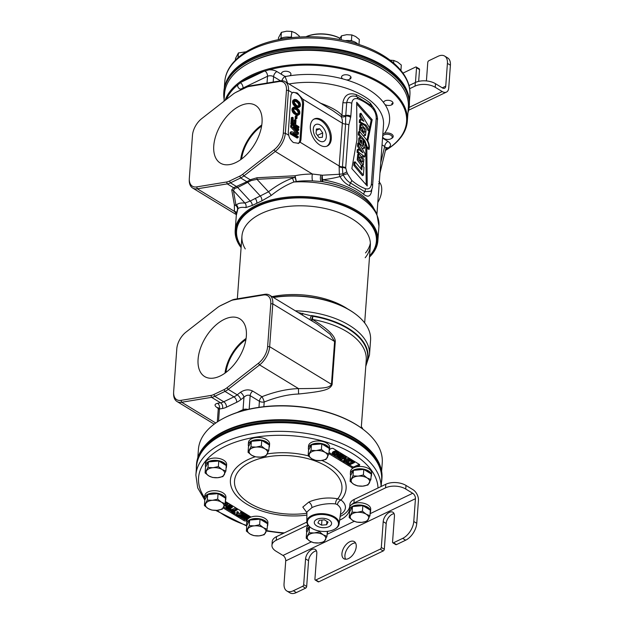 <?xml version="1.0" encoding="UTF-8"?>
<svg xmlns="http://www.w3.org/2000/svg" width="624" height="624" viewBox="0 0 624 624"><rect width="100%" height="100%" fill="white"/><g stroke="black" fill="none" stroke-linecap="round" stroke-linejoin="round"><path stroke-width="0.94" d="M197.808 457.727L198.416 449.405A92.157 49.92 4.2 0 1 222.409 418.907L222.979 418.595A91.447 49.538 4.2 0 1 226.606 416.746A91.447 49.538 4.2 0 1 238.594 412.004L243.906 410.436A91.447 49.538 4.2 0 1 362.45 428.836L362.965 429.226A92.157 49.92 4.2 0 1 382.247 462.907L381.631 471.229M222.409 418.907A92.157 49.92 4.2 0 1 226.06 417.043A92.157 49.92 4.2 0 1 362.965 429.226M204.89 445.715A92.157 49.92 4.2 0 1 225.053 430.833A92.157 49.92 4.2 0 1 376.381 458.312M237.143 412.48L243.04 409.656L243.953 397.238C246.137 395.249 248.204 394.719 250.154 395.632A4.29 2.48 121.3 0 1 252.673 391.076C248.781 389.142 244.694 389.563 240.412 392.324A4.29 1.919 -128 0 1 243.953 397.238L240.747 399.734A21.458 12.394 121.3 0 1 236.683 402.293L226.473 407.183A21.458 12.394 121.3 0 1 222.503 408.478L219.437 408.985A4.29 3.136 80.7 0 0 217.503 403.307C214.227 404.165 214.227 405.701 217.503 407.932L218.205 408.353M263.858 406.692L264.202 402.02A4.29 0.959 67.6 0 0 261.932 396.716A4.29 2.48 -58.7 0 0 259.412 401.271L250.154 395.632L249.163 409.141M173.62 392.379L173.597 393.541A17.168 9.914 -58.7 0 0 176.966 401.489A17.168 9.914 -58.7 0 0 181.662 402.254L211.591 397.34A17.168 9.914 -58.7 0 0 214.765 396.302L224.975 391.404A17.168 9.914 -58.7 0 0 228.228 389.36L259.592 364.907A17.168 9.914 -58.7 0 0 269.654 346.687L272.797 303.872A17.168 9.914 -58.7 0 0 269.467 295.082A17.168 9.914 -58.7 0 0 264.771 294.317L234.85 299.231A17.168 9.914 -58.7 0 0 231.668 300.269L221.458 305.167A17.168 9.914 -58.7 0 0 220.717 305.542L219.695 306.103A15.733 9.087 -58.7 0 0 217.394 307.632L186.03 332.085A15.733 9.087 -58.7 0 0 176.803 348.793L173.659 391.607A15.733 9.087 -58.7 0 0 173.62 392.379A15.733 9.087 -58.7 0 0 181.015 400.358L210.943 395.444A15.733 9.087 -58.7 0 0 213.853 394.493L224.071 389.602A15.733 9.087 -58.7 0 0 227.05 387.73L258.414 363.269A15.733 9.087 -58.7 0 0 267.634 346.57L270.777 303.755A15.733 9.087 -58.7 0 0 263.422 294.996L233.501 299.91A15.733 9.087 -58.7 0 0 230.584 300.862L220.373 305.752A15.733 9.087 -58.7 0 0 219.695 306.103M252.673 391.076L261.932 396.716C275.207 391.607 287.414 388.908 298.553 388.619C323.123 388.432 329.386 388.245 331.453 384.298L334.597 341.484L330.112 334.261L317.265 324.168L269.467 295.082M258.968 407.332L259.412 401.271A4.29 2.324 4.2 0 0 264.202 402.02C276.705 397.043 288.202 394.368 298.693 394.001C324.137 391.31 329.893 389.719 332.101 384.626L335.252 341.812C335.704 336.406 328.115 328.965 312.484 319.48L311.797 320.845M361.249 427.955L366.233 360.142A68.663 37.198 4.2 0 0 312.484 319.48A4.29 0.632 99.7 0 1 312.936 316.282A4.29 0.858 -63.2 0 0 311.321 320.557M298.693 394.001A4.29 0.601 87.5 0 1 298.553 388.619L259.592 364.907L258.414 363.269M198.089 359.245A33.79 19.516 -58.7 0 0 205.023 376.763A33.79 19.516 -58.7 0 0 230.474 368.527A33.79 19.516 -58.7 0 0 246.347 336.118A33.79 19.516 -58.7 0 0 240.154 319.043A33.79 19.516 -58.7 0 0 214.477 326.344A33.79 19.516 -58.7 0 0 198.089 359.245M225.935 372.442A31.364 18.112 121.3 0 1 245.926 339.604M224.999 373.129A32.627 18.845 121.3 0 1 246.098 338.458M361.335 426.777A18.876 10.904 121.3 0 1 362.903 429.179M273.211 297.367A70.808 38.36 4.2 0 1 355.079 313.747L355.602 314.137A71.526 38.743 4.2 0 1 370.555 340.275L369.478 354.978L365.781 366.311M273.445 297.5A71.526 38.743 4.2 0 1 355.602 314.137M365.89 364.728A69.919 37.877 4.2 0 0 312.936 316.282L298.061 312.484M302.78 313.295L302.297 315.065M365.843 365.375A70.27 38.064 -175.8 0 0 311.524 315.565A4.29 0.788 -64.2 0 0 309.949 319.722M218.673 408.119A4.29 2.48 121.3 0 1 218.681 408.119L217.854 407.511L218.252 409.149L219.437 408.985L218.548 421.161M385.437 150.423A91.447 49.538 -175.8 0 0 384.922 86.44A91.447 49.538 -175.8 0 0 268.921 69.857L263.609 71.432A91.447 49.538 -175.8 0 0 251.612 76.175A91.447 49.538 -175.8 0 0 241.472 82.04L237.955 84.7A91.447 49.538 -175.8 0 0 226.379 99.388M285.956 76.393A4.758 2.574 4.2 0 1 284.404 76.128L281.759 74.521A4.758 2.574 4.2 0 1 281.455 73.484A4.758 2.574 4.2 0 1 284.489 71.331A4.758 2.574 4.2 0 1 289.591 72.205A4.758 2.574 4.2 0 1 290.94 74.178A4.758 2.574 4.2 0 1 289.637 75.785L285.956 76.393A74.389 40.295 4.2 0 0 285.106 76.557L284.404 76.128M351.039 77.61A4.758 2.574 4.2 0 1 351.031 77.68A4.758 2.574 4.2 0 1 346.421 79.919L342.771 78.881A4.758 2.574 4.2 0 1 341.546 77.056A4.758 2.574 4.2 0 1 341.554 76.986A4.758 2.574 4.2 0 1 346.414 74.755A4.758 2.574 4.2 0 1 351.039 77.61M346.421 79.919A74.389 40.295 4.2 0 1 383.549 102.508A4.758 2.574 4.2 0 1 384.969 100.87A4.758 2.574 4.2 0 1 390.218 100.628A4.758 2.574 4.2 0 1 393.026 103.233A4.758 2.574 4.2 0 1 391.599 104.902A4.758 2.574 4.2 0 1 385.024 104.59L383.542 102.539M385.757 149.105L387.964 148.044C391.326 146.063 391.342 143.855 388.019 141.406A4.29 2.48 -58.7 0 0 384.688 146.476L386.014 148.052L386.272 147.514L385.85 147.771M385.429 150.462A92.157 49.92 -175.8 0 0 407.339 121.134A92.157 49.92 -175.8 0 0 352.81 70.621A92.157 49.92 -175.8 0 0 251.16 75.27A92.157 49.92 -175.8 0 0 225.038 100.433M407.339 121.134L408.353 107.344A92.157 49.92 -175.8 0 0 389.08 73.671A92.157 49.92 -175.8 0 0 252.174 61.48A92.157 49.92 -175.8 0 0 248.516 63.344A92.157 49.92 -175.8 0 0 224.531 93.842L223.985 101.252M248.516 63.344L249.662 62.728A90.73 49.148 4.2 0 1 253.258 60.887A90.73 49.148 4.2 0 1 388.042 72.883L389.08 73.671M287.547 83.086L285.106 76.557A4.29 2.48 -58.7 0 0 281.923 80.746M233.064 94.169L201.708 118.63A15.733 9.087 -58.7 0 0 192.481 135.338L189.337 178.144A15.733 9.087 -58.7 0 0 189.298 178.916A15.733 9.087 -58.7 0 0 196.693 186.904L226.621 181.99A15.733 9.087 -58.7 0 0 229.531 181.038L239.741 176.147A15.733 9.087 -58.7 0 0 242.72 174.268L274.084 149.815A15.733 9.087 -58.7 0 0 283.312 133.107L286.455 90.301A15.733 9.087 -58.7 0 0 279.1 81.541L249.171 86.455A15.733 9.087 -58.7 0 0 246.262 87.407L236.044 92.297A15.733 9.087 -58.7 0 0 235.365 92.648A15.733 9.087 -58.7 0 0 233.064 94.169M189.298 178.916L189.267 180.086A17.168 9.914 -58.7 0 0 192.644 188.035A17.168 9.914 -58.7 0 0 197.332 188.799L227.261 183.885A17.168 9.914 -58.7 0 0 230.435 182.848L240.653 177.949A17.168 9.914 -58.7 0 0 243.906 175.906L275.262 151.445A17.168 9.914 -58.7 0 0 285.332 133.224L288.475 90.418A17.168 9.914 -58.7 0 0 285.137 81.627A17.168 9.914 -58.7 0 0 280.449 80.863L250.52 85.777A17.168 9.914 -58.7 0 0 247.346 86.814L237.128 91.705A17.168 9.914 -58.7 0 0 236.395 92.087L235.365 92.648M374.743 109.73L370.399 103.225A68.663 37.198 -175.8 0 0 356.312 94.653C348.972 92.305 344.503 94.926 342.911 102.5L341.968 115.331L341.039 116.462A17.168 9.914 121.3 0 1 342.342 123.201L339.199 166.007L300.027 142.171L298.615 143.333L293.35 142.522C290.706 140.228 289.185 137.834 288.795 135.33A8.58 5.242 64.4 0 1 288.327 131.477L290.901 96.377A8.58 5.242 64.4 0 1 292.399 92.804L293.147 92.29L297.164 92.945L296.392 93.311A8.58 5.242 64.4 0 0 292.687 92.57M300.027 142.171A8.58 5.242 64.4 0 0 300.994 139.191L303.568 104.091A8.58 5.242 64.4 0 0 302.702 99.076L297.164 92.945M320.065 103.015C330.868 106.915 338.169 111.017 341.968 115.331A4.29 2.324 -175.8 0 0 345.766 115.479A4.29 2.324 4.2 0 1 350.821 116.173L351.764 103.342C352.303 99.481 354.292 97.968 357.739 98.81C362.365 100.534 366.912 103.303 371.381 107.11C374.65 110.354 376.256 114.059 376.21 118.225A4.29 2.324 -175.8 0 1 377.419 120.003L372.575 185.96C372.653 187.262 372.044 189.041 370.757 191.287L364.751 191.685L350.446 182.972C347.506 181.249 345.103 178.558 343.231 174.923A3.931 2.402 64.4 0 0 342.833 173.963L342.397 167.56L345.595 124.067L345.673 116.087A4.29 3.362 148.3 0 1 341.039 116.462L332.935 110.713L285.137 81.627M374.104 208.993A68.663 37.198 -175.8 0 0 322.741 179.79A4.29 1.318 84 0 1 322.327 175.219L339.355 174.268L339.144 166.639A17.168 9.914 121.3 0 0 339.199 166.007A4.29 2.324 -175.8 0 0 342.451 166.881A4.29 2.324 4.2 0 1 345.704 167.747L348.847 124.933L350.626 117.398A4.29 2.746 14.4 0 0 345.673 116.087A4.111 2.512 64.4 0 0 345.766 115.479L346.71 102.648C347.88 96.946 351.234 94.934 356.788 96.603L371.405 105.573C376.132 109.067 378.089 118.747 377.419 120.003M356.312 94.653A4.29 2.067 -65.1 0 0 356.788 96.603A4.29 2.824 111.9 0 1 357.739 98.81M236.691 212.597A4.29 3.877 -19.3 0 0 234.406 211.357L234.374 204.844A4.29 3.994 23 0 1 237.471 209.719A4.29 4.134 26.8 0 0 236.051 205.585L236.449 205.007A4.29 4.142 43.5 0 1 237.9 208.837A71.526 38.743 -175.8 0 0 236.285 215.569L237.9 208.837C239.281 207.418 241.94 207.004 245.864 207.589L252.213 205.468L261.854 200.85L271.245 195.429C278.772 189.353 286.33 184.876 293.904 181.997L296.299 181.529C300.706 180.898 306.111 180.671 312.507 180.866L322.819 181.685A4.29 0.632 99.7 0 1 322.741 179.79C329.761 178.885 335.517 177.801 340.01 176.537C342.334 180.671 345.54 183.752 349.619 185.788A68.663 37.198 4.2 0 1 363.706 194.36C368.488 197.933 371.21 196.154 371.865 189.025M370.399 103.225A4.29 2.839 -51.2 0 0 371.093 105.308A4.29 2.067 129.4 0 1 371.381 107.11M363.706 194.36A4.29 2.839 128.8 0 1 364.751 191.685A4.29 2.824 -68.1 0 0 365.391 188.713C360.766 186.997 356.218 184.228 351.741 180.414L347.552 173.8A7.862 4.805 64.4 0 0 346.757 171.896L345.704 167.747M349.619 185.788A4.29 2.067 114.9 0 1 350.446 182.972A4.29 2.067 -50.6 0 0 351.741 180.414M346.757 171.896L342.833 173.971A4.29 0.569 176.7 0 0 339.355 174.268A4.29 2.527 -104 0 0 340.01 176.537A4.29 0.944 150.4 0 0 343.231 174.923A4.29 0.741 -17.8 0 1 347.552 173.8M339.144 166.639A4.29 2.207 -173.8 0 0 342.397 167.56A4.29 2.231 2.3 0 1 345.673 168.324M363.059 197.636A69.919 37.877 -175.8 0 0 362.934 197.543A69.919 37.877 -175.8 0 0 322.819 181.685A4.29 1.825 95.9 0 1 322.327 175.219L312.335 174.01L275.262 151.445L274.084 149.815M262.025 122.655A33.79 19.516 -58.7 0 0 255.824 105.589A33.79 19.516 -58.7 0 0 230.147 112.882A33.79 19.516 -58.7 0 0 213.767 145.782A33.79 19.516 -58.7 0 0 220.701 163.309A33.79 19.516 -58.7 0 0 246.145 155.072A33.79 19.516 -58.7 0 0 262.025 122.655M312.507 180.866A4.29 0.788 90 0 1 312.335 174.01C305.573 174.104 299.824 174.681 295.097 175.742L257.033 177.746L250.232 179.759L246.886 181.748L240.653 177.949L239.741 176.147M331.297 138.84A15.023 9.173 -115.6 0 1 327.311 146.008A15.023 9.173 -115.6 0 1 315.806 141.484A15.023 9.173 -115.6 0 1 310.346 126.087A15.023 9.173 -115.6 0 1 314.324 118.919A15.023 9.173 -115.6 0 1 325.829 123.443A15.023 9.173 -115.6 0 1 331.297 138.84M298.116 143.536A8.58 5.242 64.4 0 0 299.972 139.675L302.546 104.575A8.58 5.242 64.4 0 0 297.094 93.74L296.392 93.311M295.495 129.394L297.664 130.712L298.678 130.229L298.756 129.176L291.775 124.925L291.658 126.5L297.71 132.92L291.275 131.75L291.158 133.318L298.139 137.569L298.217 136.523L292.718 133.177L298.397 134.074L298.498 132.678L293.186 126.883L298.678 130.229M291.775 124.925L290.753 125.416L290.636 126.992L295.916 132.592M291.275 131.75L290.254 132.233L290.137 133.809L297.118 138.06L298.139 137.569M294.169 134.059L297.375 134.566L298.397 134.074M295.113 119.652L294.778 124.199L292.843 123.022L293.233 117.772L292.344 117.234L291.876 123.529L298.865 127.78L298.935 126.727L295.667 124.738L296.002 120.19L295.113 119.652L294.091 120.136L293.834 123.622M292.344 117.234L291.322 117.725L290.854 124.02L297.843 128.271L298.865 127.78M296.338 115.643L295.316 116.134L295.136 118.583L295.877 119.036L296.899 118.544L297.079 116.095L296.338 115.643L296.158 118.092L296.899 118.544M294.177 107.024L292.165 108.365L292.009 110.464L292.796 112.406L296.618 115.284L297.695 115.393L299.715 114.044L299.871 111.946L299.083 110.003L296.01 107.406L294.177 107.024L293.186 107.882L293.413 111.127L295.55 113.701L298.717 114.902M294.739 99.325L292.726 100.675L292.57 102.773L293.358 104.715L297.188 107.593L298.264 107.695L300.277 106.353L300.433 104.255L299.645 102.313L296.579 99.715L294.739 99.325L293.748 100.183L293.974 103.428L296.111 106.01L299.286 107.211M293.904 108.537L296.993 110.214L298.093 112.164L297.976 113.872M294.466 100.846L297.554 102.515L298.654 104.465L298.537 106.181M290.137 133.809L291.158 133.318M290.636 126.992L291.658 126.5M295.76 112.921L293.787 110.253L294.247 108.163L295.191 108.007L297.133 109.005L299.114 111.673L298.646 113.763L297.703 113.919L295.76 112.921M296.33 105.222L294.349 102.562L294.817 100.464L295.753 100.308L297.703 101.314L299.676 103.974L299.216 106.072L298.272 106.228L296.33 105.222M290.854 124.02L291.876 123.529M295.136 118.583L296.158 118.092M294.528 114.192L295.55 113.701M295.862 115.003L296.884 114.52M293.795 113.568L294.817 113.077M293.366 113.123L294.388 112.632M292.796 112.406L293.818 111.922M292.391 111.61L293.413 111.127M292.009 110.464L293.03 109.98M291.938 109.325L292.96 108.841M292.165 108.365L293.186 107.882M292.672 107.765L293.693 107.273M297.079 115.378L298.1 114.894M296.618 115.284L297.64 114.793M298.061 113.864L298.982 113.42M298.178 113.123L299.2 112.632M298.093 112.164L299.114 111.673M297.835 111.454L298.857 110.963M296.993 110.214L298.015 109.723M296.111 109.496L297.133 109.005M295.074 108.865L296.096 108.373M294.169 108.498L295.191 108.007M295.09 106.501L296.111 106.01M296.431 107.312L297.453 106.821M294.364 105.869L295.386 105.378M293.927 105.425L294.949 104.933M293.358 104.715L294.38 104.224M292.952 103.919L293.974 103.428M292.57 102.773L293.592 102.281M292.5 101.634L293.522 101.143M292.726 100.675L293.748 100.183M293.233 100.074L294.255 99.583M297.64 107.687L298.662 107.195M297.188 107.593L298.21 107.102M298.631 106.166L299.551 105.721M298.74 105.433L299.762 104.941M298.654 104.465L299.676 103.974M298.397 103.763L299.419 103.272M297.554 102.515L298.576 102.032M296.681 101.798L297.703 101.314M295.636 101.166L296.657 100.675M294.731 100.799L295.753 100.308M351.85 168.581L367.247 185.999L366.818 147.147L368.995 149.549C369.697 146.921 369.291 144.035 367.786 140.891L372.193 119.714L356.694 102.281L356.928 139.776L351.85 168.581M358.238 159.401L363.324 165.04L363.893 159.362L358.784 153.754L358.238 159.401M359.354 157.295C359.791 160.407 360.914 161.834 362.723 161.569C362.294 158.48 361.171 157.061 359.354 157.295L359.627 156.835M362.443 162.006L362.723 161.569M360.415 129.831L365.492 135.47L366.07 129.792L360.961 124.184L360.415 129.831M361.53 127.631C361.967 130.751 363.09 132.171 364.907 131.906C364.471 128.825 363.347 127.397 361.53 127.631L361.803 127.171M364.627 132.35L364.907 131.906M363.402 175.157L354.822 164.837L355.048 161.772L361.842 169.954L362.185 165.227L363.971 167.372L363.402 175.157L362.38 175.648L353.8 165.321L354.026 162.263L355.048 161.772M358.753 142.904L365.024 153.707L364.806 156.694L358.09 151.811L358.285 149.175L362.926 152.794L358.55 145.727L358.753 142.904L357.731 143.387L357.529 146.219L360.36 150.79M365.321 143.036L364.549 148.106L359.908 143.777L359.869 137.514L363.152 139.659L362.762 145.033L363.636 145.384L363.839 141.32L365.321 143.036M361.561 143.762L361.803 140.54L360.766 140.065L361.546 143.77M368.207 148.676L368.659 148.457L367.099 146.718L364.907 140.743L359.307 134.129L359.51 131.422L366.311 139.456C368.402 142.459 369.19 145.462 368.659 148.457L367.723 148.996M363.909 121.329L360.75 116.041L360.953 113.256L369.642 128.006L369.205 130.143L366.038 125.081L360.313 122L360.508 119.332L363.909 121.329M361.491 165.563L357.217 159.892L357.763 154.245L358.784 153.754M363.909 132.202L361.499 127.858M361.733 161.858L359.323 157.513M369.572 127.889L371.171 120.198L356.702 103.927M366.967 140.4L369.088 130.198M366.202 184.821L365.797 147.631L366.818 147.147M365.492 135.47L363.207 135.79M360.087 132.109L359.393 130.322L359.939 124.667L360.961 124.184M360.937 168.862L361.163 165.719L362.185 165.227M358.979 153.683L357.068 152.295L357.263 149.659L358.285 149.175M364.806 156.694L363.784 157.186L362.326 156.125M364.549 148.106L363.527 148.598L361.834 148.208M358.433 143.06L358.847 138.005L359.869 137.514M362.981 145.236L362.95 142.451M360.766 137.545L358.285 134.62L358.488 131.914L359.51 131.422M364.603 142.202L363.106 140.314M366.265 147.412L365.391 143.559M361.881 120.143L359.728 116.532L359.931 113.747L360.953 113.256M369.205 130.143L368.183 130.634L365.017 125.572L359.291 122.491L359.486 119.824L360.508 119.332M360.695 142.163L360.477 140.782M372.193 119.714L371.171 120.198M354.822 164.837L353.8 165.321M358.55 145.727L357.529 146.219M358.09 151.811L357.068 152.295M359.307 134.129L358.285 134.62M367.099 146.718L366.077 147.209M360.75 116.041L359.728 116.532M360.313 122L359.291 122.491M366.038 125.081L365.017 125.572M313.833 119.192A15.023 9.173 -115.6 0 1 325.088 124.27A15.023 9.173 -115.6 0 1 330.275 139.324A15.023 9.173 -115.6 0 1 326.789 146.227M326.313 136.913A9.337 5.702 64.4 0 0 322.842 127.265A9.337 5.702 64.4 0 0 315.643 124.589A9.337 5.702 64.4 0 0 313.287 128.989A9.337 5.702 64.4 0 0 316.61 138.481A9.337 5.702 64.4 0 0 323.708 141.43A9.337 5.702 64.4 0 0 326.313 136.913M261.776 125.003A32.627 18.845 -58.7 0 0 240.677 159.666M241.613 158.987A31.364 18.112 121.3 0 1 261.596 126.142M378.924 181.467L379.93 182.879A18.876 10.904 121.3 0 1 377.809 202.472M379.93 182.879L378.651 183.721M369.517 256.753A70.808 38.36 -175.8 0 0 348.317 207.293A70.808 38.36 -175.8 0 0 257.111 206.053A70.808 38.36 -175.8 0 0 241.121 247.322M369.494 257.065A71.526 38.743 -175.8 0 0 377.871 240.739A71.526 38.743 -175.8 0 0 335.548 201.536A71.526 38.743 -175.8 0 0 256.659 205.148A71.526 38.743 -175.8 0 0 235.201 230.264A71.526 38.743 -175.8 0 0 241.098 247.634M377.871 240.739L378.947 226.044A71.526 38.743 -175.8 0 0 293.904 181.997L292.477 178.16L295.043 177.317L296.299 181.529L295.097 175.742A4.29 0.562 -93 0 0 295.043 177.317L256.979 179.322L251.199 180.57L237.682 187.481L234.562 188.542L233.415 190.616L236.051 205.585A4.29 3.939 -10 0 0 234.374 204.844L231.738 189.868A4.29 3.939 170 0 1 233.415 190.616L244.943 203.081L250.216 201.037L268.507 191.786C276.471 185.593 284.458 181.054 292.477 178.16M271.245 195.429A4.29 0.499 51.7 0 0 268.507 191.786L256.979 179.322A4.29 0.562 -93 0 1 257.033 177.746M261.854 200.85A4.29 2.457 70.7 0 0 260.434 196.139L247.892 182.582A4.29 2.621 -115.6 0 0 246.886 181.748L233.587 187.73A4.29 3.253 -101.5 0 1 234.562 188.542M252.213 205.468A4.29 2.761 57.7 0 0 250.216 201.037L237.682 187.481A4.29 2.621 -115.6 0 0 236.675 186.638L230.435 182.848L229.531 181.038M245.864 207.589A4.29 3.892 95.7 0 0 244.943 203.081C240.755 202.714 237.923 203.354 236.449 205.007M236.465 213.892L234.406 211.357L197.332 188.799L196.693 186.904M378.947 226.044L376.849 214.055C374.189 208.003 369.634 202.558 363.184 197.73A70.27 38.064 4.2 0 0 321.368 181.545A4.29 1.739 95.3 0 1 320.892 174.97M226.621 181.99L227.261 183.885L233.587 187.73L231.738 189.868M242.72 174.268L243.906 175.906L250.232 179.759A4.29 1.802 -125.7 0 1 251.199 180.57M347.716 308.966A64.373 34.874 -175.8 0 0 272.048 296.657M241.192 246.371A70.091 37.97 -175.8 0 1 257.611 206.357A70.091 37.97 4.2 0 1 347.248 207.293A70.091 37.97 4.2 0 1 369.587 255.801M370.36 243.204A64.373 34.874 4.2 0 1 365.531 252.938M237.338 298.826L241.94 236.184A64.373 34.874 -175.8 0 1 261.245 213.58A64.373 34.874 4.2 0 1 332.249 210.327A64.373 34.874 4.2 0 1 370.336 245.614A64.373 34.874 4.2 0 1 365.18 257.735M241.94 236.184A64.373 34.874 -175.8 0 0 245.271 248.929M319.067 137.545L322.397 137.272L322.717 132.881L319.714 128.755L316.384 129.02L316.064 133.419L319.067 137.545M319.714 128.755L316.282 130.393M322.717 132.881L317.491 135.385M224.125 99.31A92.984 50.372 4.2 0 1 223.798 92.586L223.883 91.385A92.984 50.372 4.2 0 1 283.327 49.366A92.984 50.372 4.2 0 1 383.011 66.378A92.984 50.372 4.2 0 1 409.352 105.004L409.266 106.205A92.984 50.372 4.2 0 1 407.956 112.811M223.798 92.586A92.984 50.372 4.2 0 1 283.241 50.567A92.984 50.372 4.2 0 1 382.925 67.571A92.984 50.372 4.2 0 1 409.266 106.205M196.357 468.663A92.984 50.372 4.2 0 1 196.412 465.535L196.498 464.334A92.984 50.372 4.2 0 1 255.941 422.315A92.984 50.372 4.2 0 1 355.625 439.327A92.984 50.372 4.2 0 1 381.966 477.953L381.872 479.154A92.984 50.372 4.2 0 1 381.467 482.258M196.412 465.535A92.984 50.372 4.2 0 1 255.848 423.517A92.984 50.372 4.2 0 1 355.54 440.528A92.984 50.372 4.2 0 1 381.872 479.154M224.858 85.894A92.804 50.271 4.2 0 1 251.971 57.853A92.804 50.271 4.2 0 1 350.431 52.073A92.804 50.271 4.2 0 1 409.196 99.434M339.862 38.259A26.005 14.087 -175.8 0 0 306.088 36.73M305.978 36.73A25.405 13.759 4.2 0 1 339.901 38.181M220.678 435.794L221.59 435.302A91.658 49.655 4.2 0 1 225.225 433.446A91.658 49.655 4.2 0 1 361.382 445.567L362.216 446.191A92.804 50.271 -175.8 0 0 224.351 433.914A92.804 50.271 -175.8 0 0 220.678 435.794A92.804 50.271 -175.8 0 0 196.521 466.51L195.881 475.145L197.707 487.898L204.789 500.074M329.137 520.01A8.674 4.696 -175.8 0 0 319.917 518.411A8.674 4.696 -175.8 0 0 314.301 522.249A8.674 4.696 -175.8 0 0 316.75 525.946A8.674 4.696 -175.8 0 0 326.126 527.522A8.674 4.696 -175.8 0 0 331.594 523.52A8.674 4.696 -175.8 0 0 329.137 520.01M333.824 529.604A15.6 8.455 -175.8 0 0 334.441 529.285A15.6 8.455 -175.8 0 0 333.77 517.452A15.6 8.455 -175.8 0 0 312.062 516.36A15.6 8.455 -175.8 0 0 310.643 527.537A15.6 8.455 -175.8 0 0 333.824 529.604M334.675 529.16A16.208 8.783 -175.8 0 0 334.924 529.027A16.208 8.783 -175.8 0 0 339.113 523.957A16.208 8.783 -175.8 0 0 329.8 514.855A16.208 8.783 -175.8 0 0 311.68 515.596A16.208 8.783 -175.8 0 0 306.805 521.586A16.208 8.783 -175.8 0 0 310.206 527.21A16.208 8.783 -175.8 0 0 310.432 527.374M339.113 523.957L340.86 511.157A17.012 9.212 -175.8 0 0 337.389 504.676L335.65 503.927C325.291 502.788 315.097 505.924 311.906 507.647L306.961 511.922M328.91 453.656L352.178 467.813A1.427 0.772 -175.8 0 0 353.067 468.094M356.468 466.846L359.299 465.481A1.427 0.772 -175.8 0 0 359.728 464.981A1.427 0.772 -175.8 0 0 359.33 464.389L333.388 448.601A1.427 0.772 -175.8 0 0 331.367 448.484L329.534 449.366M223.205 507.944L244.132 520.681A1.427 0.772 -175.8 0 0 246.152 520.798L246.956 520.408M250.988 517.07L225.326 501.454M381.155 486.486L381.623 480.098A92.804 50.271 -175.8 0 0 362.216 446.191M321.914 460.465A58.001 31.418 4.2 0 1 341.024 500.019L337.717 498.826C331.672 497.71 325.627 497.726 319.558 498.872C314.855 499.777 311.228 500.877 308.685 502.172L302.812 507.086L306.899 512.678M306.899 513.232A53.859 29.172 4.2 0 1 242.798 498.124A53.859 29.172 4.2 0 1 250.669 461.994A53.859 29.172 4.2 0 1 318.536 462.283A53.859 29.172 4.2 0 1 337.717 498.826A4.29 2.902 -77.2 0 0 335.65 503.927M349.502 464.935L352.264 466.612A1.427 0.772 -175.8 0 0 354.284 466.729L359.26 464.35M329.004 452.455L332.428 454.545M333.746 455.341L336.898 457.259M338.419 458.188L340.236 459.295M340.985 459.748L343.457 461.253M344.518 461.9L346.453 463.078M351.382 459.553L349.502 459.436M346.468 460.964L346.468 463.109L349.37 464.997L354.479 462.548L351.991 461.035L349.877 460.574L346.289 462.29M348.824 458L345.173 459.748M345.298 455.848L343.535 456.69M342.077 457.384L341.063 457.876M344.573 458.032L343.45 461.393L344.386 461.963L349.495 459.514L348.871 459.131L344.417 461.269L346.273 457.556L345.337 456.986L340.228 459.436L340.852 459.81L345.197 457.727L343.45 461.393M343.535 456.713L342.95 455.528L340.213 454.693L339.136 454.982L338.988 455.957L337.061 456.089L336.718 456.823L338.364 458.18L340.595 458.234L341.063 457.22L342.872 457.259L343.535 456.713L343.457 454.732M341.726 453.679L339.222 453.781L338.801 455.372M338.848 454.701L337.873 454.685L338.754 453.804L338.575 452.985L335.845 452.033L333.146 452.876L332.264 453.757L332.444 454.576L335.174 455.528L337.865 454.685M336.944 455.13L336.726 456.472M338.754 453.804L338.855 452.26L338.575 452.985M337.366 451.019L335.291 450.918L333.239 451.675L332.35 452.556L332.264 453.757M352.139 461.838L349.487 463.109L347.646 461.986M342.319 455.746L340.103 455.138M339.885 456.737L338.083 456.284M337.693 452.969L335.813 453.835L333.411 453.391M346.593 460.902L346.515 461.955M347.022 460.699L346.96 461.635M348.652 459.919L348.582 460.855M349.307 459.599L349.229 460.652M349.963 459.373L349.877 460.574M350.813 459.42L350.727 460.621M351.445 459.592L351.359 460.769M352.069 459.966L351.991 461.035M354.557 461.487L354.479 462.548M349.401 464.303L347.131 462.571L349.206 461.23L350.813 461.144L353.207 462.485L349.401 464.303L349.487 463.109M342.303 455.723L342.685 456.784L341.609 456.963L339.534 455.699L340.727 455.122L342.303 455.723M337.865 457.4L337.584 456.401L338.333 456.269L339.604 456.565L340.415 457.532L338.278 457.657L337.943 456.292M336.476 454.787L334.129 455.005L332.99 454.085L335.291 452.525L337.522 452.821L337.787 454.046L336.476 454.787L336.57 453.586M347.615 461.994L347.529 463.164M347.272 462.267L347.225 462.86M348.949 458.071L348.871 459.131M349.573 458.453L349.495 459.514M340.314 458.289L340.228 459.436M345.415 455.918L345.337 456.986M346.351 456.487L346.273 457.556M337.139 455.036L337.061 456.089M337.467 454.88L337.389 455.933M338.122 454.646L338.036 455.848M338.762 454.685L338.668 455.887M339.222 453.781L339.136 454.982M339.55 453.625L339.464 454.826M340.298 453.492L340.213 454.693M340.938 453.523L340.852 454.724M341.78 453.71L341.695 454.888M342.404 454.085L342.326 455.153M343.028 454.467L342.95 455.528M343.442 454.724L343.356 455.894M343.637 455.169L343.551 456.37M339.791 455.231L339.729 456.05M340.127 455.161L340.033 456.362M340.54 455.411L340.454 456.612M341.063 455.614L340.977 456.815M341.695 455.762L341.609 456.963M342.436 455.863L342.358 456.94M342.724 456.238L342.685 456.784M337.607 456.394L337.553 457.096M338.364 456.456L338.278 457.657M338.894 456.659L338.801 457.852M339.635 456.752L339.542 457.954M340.15 456.955L340.08 457.922M340.337 457.205L340.298 457.821M332.576 452.221L332.491 453.422M332.795 452.002L332.709 453.203M333.239 451.675L333.146 452.876M334.214 451.207L334.129 452.408M334.862 451.012L334.776 452.213M335.291 450.918L335.205 452.119M335.938 450.84L335.845 452.033M336.57 450.871L336.484 452.072M337.42 451.051L337.327 452.228M338.138 451.495L338.06 452.556M338.855 452.26L338.77 453.461M335.813 453.835L335.72 455.036M337.327 453.219L337.241 454.42M337.857 453.118L337.787 454.046M333.13 453.749L333.091 454.373M333.59 453.547L333.497 454.748M334.214 453.812L334.129 455.005M334.745 453.898L334.659 455.091M223.735 507.008L226.013 508.404M227.456 509.278L229.437 510.479M230.513 511.134L231.746 511.883M234.484 513.552L236.543 514.808M239.281 516.477L240.568 517.257M241.777 517.998L243.914 519.293M227.557 502.811L225.046 504.02M226.925 506.493L225.358 506.134L226.925 506.493L227.011 505.292L226.473 504.964M230.779 508.365L230.864 507.164L229.772 506.501L229.117 506.813L229.031 508.014L229.687 508.412L228.821 508.825L227.581 508.786L226.746 507.92L229.897 506.415L231.387 506.961L231.754 507.897L232.292 506.922L230.911 506.087L229.102 506.165L226.379 507.468L226.021 508.427L227.401 509.27L230.779 508.365L229.687 507.702L229.031 508.014M229.063 507.554L227.354 507.398M232.37 507.211L232.393 505.752M230.95 504.878L226.964 505.947M226.161 506.618L225.95 508.147M230.708 509.504L229.804 509.543L229.445 510.51L231.691 511.173L236.262 509.223L231.036 510.775L230.162 510.237L230.779 508.295M229.468 508.989L229.367 510.229M235.778 507.819L232.034 509.535L230.708 509.441L230.638 510.65M236.8 508.435L236.301 508.677M235.006 513.302L232.822 511.976L237.276 509.839L236.839 509.574L231.73 512.023L234.351 513.614L235.006 513.302L235.092 512.101L233.977 511.423M238.345 513.443L238.43 512.242L237.409 511.625L236.87 511.883L236.777 513.084L238.345 513.443L236.777 513.084M237.432 513.482L236.621 513.747L236.535 514.94L239.156 516.539L239.694 516.274L237.658 515.034L241.87 514.995L243.422 514.41L242.876 513.248L241.028 512.951L240.521 513.115L240.88 513.334L242.806 513.919L242.408 514.504L236.535 514.94M239.694 516.274L239.686 515.018M243.571 514.028L243.594 512.569L243.493 513.739M242.299 511.781L240.607 511.914L240.521 513.115M242.057 513.396L238.29 513.466M243.641 516.313L241.504 516.126M241.472 516.532L241.566 515.33L241.129 515.065L240.622 515.705L240.568 517.28L241.262 517.819L243.766 517.811L244.78 516.532L242.923 515.759L244.663 514.925L246.769 516.212L247.315 515.947L244.842 514.441L242.018 515.798L243.976 516.516L243.727 517.429L241.808 517.561L241.036 516.266L240.529 516.906M244.811 516.906L244.507 514.995M244.803 513.31L243.578 513.895M246.488 516.032L244.819 516.82M243.984 517.702L244.241 519.636L247.416 519.511M249.74 517.608L249.772 516.329L249.678 517.507L246.995 517.054L243.875 518.942M248.851 515.775L247.322 515.806M248.594 517.374L245.092 518.255M225.163 503.63L225.787 502.843L225.248 502.515M224.195 506.064L228.041 504.215L227.604 503.95L224.461 505.456M247.931 518.895L245.263 519.542L244.53 519.106L244.889 518.372L247.9 517.249L249.015 518.021M225.865 501.782L225.787 502.843M227.682 502.889L227.604 503.95M228.119 503.155L228.041 504.215M225.412 505.479L225.358 506.134M225.95 505.214L225.904 505.877M226.177 506.633L226.091 507.764M226.434 506.727L226.379 507.468M226.902 506.501L226.855 507.156M228.571 505.183L228.485 506.376M229.187 504.964L229.102 506.165M229.765 504.847L229.679 506.041M230.49 504.816L230.404 506.009M230.997 504.91L230.911 506.087M231.465 505.19L231.387 506.251M232.12 505.588L232.042 506.649M232.378 505.752L232.292 506.922M231.364 506.953L231.317 507.632M226.988 507.64L226.925 508.388M227.674 507.585L227.581 508.786M228.072 507.71L227.986 508.911M228.509 507.741L228.415 508.942M228.907 507.632L228.821 508.825M229.772 506.501L229.687 507.702M230.318 508.583L230.272 509.239M230.404 509.722L230.35 510.471M231.13 509.574L231.036 510.775M231.559 509.597L231.473 510.799M232.034 509.535L231.949 510.736M232.541 509.371L232.456 510.572M235.903 507.889L235.825 508.958M236.34 508.154L236.262 509.223M229.577 508.942L229.507 509.839M229.858 508.81L229.804 509.543M236.917 508.513L236.839 509.574M231.8 511.15L231.73 512.023M237.354 508.778L237.276 509.839M237.409 511.625L237.323 512.827M237.167 513.482L237.073 514.683M241.917 513.419L241.831 514.621M242.479 513.599L242.408 514.504M242.674 513.77L242.627 514.394M241.114 511.75L241.028 512.951M241.839 511.719L241.753 512.92M242.346 511.813L242.26 512.99M242.954 512.187L242.876 513.248M243.243 512.359L243.165 513.427M242.081 514.972L242.018 515.798M244.92 513.38L244.842 514.441M247.393 514.886L247.315 515.947M243.641 515.416L243.61 515.822M244.148 515.174L244.085 515.993M244.608 515.057L244.522 516.259M244.865 515.33L244.78 516.532M240.841 515.362L240.747 516.563M241.129 515.065L241.036 516.266M241.418 516.586L241.371 517.296M241.894 516.36L241.808 517.561M242.291 516.485L242.206 517.686M242.728 516.516L242.642 517.717M243.196 516.446L243.11 517.647M243.602 516.337L243.508 517.538M243.805 516.415L243.727 517.429M244.031 516.578L243.984 517.234M246.067 516.181L245.981 517.382M245.084 516.649L244.998 517.85M246.667 516.149L246.597 517.163M247.065 516.071L246.995 517.054M247.658 515.736L247.572 516.929M248.204 515.713L248.118 516.906M248.89 515.798L248.804 516.976M249.428 516.126L249.35 517.187M244.062 517.67L243.984 518.653M244.343 517.475L244.273 518.357M244.592 517.257L244.53 518.154M244.858 518.427L244.787 519.379M245.349 518.349L245.263 519.542M245.786 518.372L245.692 519.574M246.73 518.24L246.636 519.441M247.447 517.967L247.361 519.168M248.212 517.608L248.134 518.7M248.781 517.436L248.719 518.224M326.633 524.729L328.052 522.062L324.394 519.839L319.316 520.276L317.905 522.943L321.563 525.166L326.633 524.729L326.882 521.352M321.563 525.166L321.937 520.049M408.954 85.566L415.311 82.524A14.305 7.745 4.2 0 1 435.497 83.702L442.478 87.953A4.29 2.621 -115.6 0 0 444.6 88.226A4.29 2.621 -115.6 0 0 445.739 86.174L447.416 63.391A14.305 8.26 -58.7 0 0 444.631 56.066L447.626 57.884A14.305 8.26 121.3 0 1 450.403 65.208L448.734 88A8.58 5.242 -115.6 0 1 446.456 92.095A8.58 5.242 -115.6 0 1 442.221 91.549L435.232 87.298A14.305 7.745 -175.8 0 0 415.046 86.12L409.609 88.725M444.631 56.066A14.305 8.26 -58.7 0 0 438.079 56.293L428.883 60.7A1.427 0.827 -58.7 0 0 427.775 62.384L426.418 80.917M415.459 82.454L416.536 67.774A1.427 0.827 -58.7 0 0 416.263 67.041A1.427 0.827 -58.7 0 0 415.607 67.064L402.987 73.109M416.263 67.041L419.258 68.858A1.427 0.827 121.3 0 1 419.531 69.592L418.665 81.377M307.999 525.018A14.305 7.745 -175.8 0 0 307.866 525.08L276.245 540.236A14.305 7.745 -175.8 0 0 271.955 545.259A14.305 7.745 -175.8 0 0 276.003 551.203L282.992 555.454L311.282 541.889M316.462 550.891A7.87 4.547 -58.7 0 0 308.568 560.695L306.673 586.474A1.427 0.827 121.3 0 1 305.565 588.167L296.369 592.574A14.305 8.26 121.3 0 1 289.817 592.8L286.822 590.975A14.305 8.26 -58.7 0 1 284.045 583.651L285.722 560.867A4.29 2.621 64.4 0 0 282.992 555.454M286.822 590.975A14.305 8.26 -58.7 0 0 293.381 590.749L302.57 586.342A1.427 0.827 -58.7 0 0 303.685 584.657L305.573 558.87L308.568 560.695M305.573 558.87A7.87 4.547 -58.7 0 1 309.332 551.273A7.87 4.547 -58.7 0 1 315.284 549.463A7.87 4.547 -58.7 0 1 316.813 553.488L314.917 579.275A1.427 0.827 -58.7 0 0 315.198 580A1.427 0.827 -58.7 0 0 315.853 579.985L380.203 549.143A1.427 0.827 -58.7 0 0 381.311 547.451L383.206 521.672A7.87 4.547 121.3 0 1 386.966 514.067A7.87 4.547 121.3 0 1 392.917 512.257A7.87 4.547 121.3 0 1 394.446 516.282L392.551 542.069A1.427 0.827 -58.7 0 0 392.831 542.802A1.427 0.827 -58.7 0 0 393.487 542.779L402.675 538.372A14.305 8.26 -58.7 0 0 413.774 521.485L416.762 523.302A14.305 8.26 121.3 0 1 405.67 540.189L396.474 544.596A1.427 0.827 121.3 0 1 395.819 544.619L392.831 542.802M416.762 523.302L418.439 500.518A8.58 5.242 64.4 0 0 412.979 489.684L405.998 485.433L405.733 489.029L412.714 493.28A4.29 2.621 -115.6 0 1 415.444 498.701L413.774 521.485M356.234 546.741A10.015 5.78 121.3 0 1 351.452 556.421A10.015 5.78 121.3 0 1 343.879 558.722A10.015 5.78 121.3 0 1 341.936 553.597A10.015 5.78 121.3 0 1 346.718 543.917A10.015 5.78 121.3 0 1 354.292 541.616A10.015 5.78 121.3 0 1 356.234 546.741M345.618 559.237A10.015 5.78 121.3 0 1 344.924 555.415A10.015 5.78 121.3 0 1 355.54 542.927M315.853 579.985L318.841 581.802A1.427 0.827 121.3 0 1 318.185 581.825L315.198 580M318.841 581.802L383.198 550.961L380.203 549.143M383.206 521.672L386.201 523.489L384.306 549.276A1.427 0.827 121.3 0 1 383.198 550.961M386.201 523.489A7.87 4.547 121.3 0 1 394.095 513.685M349.417 510.253A30.755 16.661 4.2 0 1 339.628 520.151M349.885 504.746A14.305 7.745 4.2 0 1 349.892 504.434A14.305 7.745 4.2 0 1 354.19 499.411L353.925 503.006A14.305 7.745 -175.8 0 0 350.782 505.339M353.925 503.006L385.546 487.851A14.305 7.745 -175.8 0 1 405.733 489.029M271.955 545.259L272.22 541.663A14.305 7.745 4.2 0 1 276.51 536.64L306.829 522.109M354.19 499.411L385.804 484.255A14.305 7.745 4.2 0 1 405.998 485.433M349.768 506.22A30.755 16.661 4.2 0 1 340.135 516.446M279.232 39.507A10.592 5.741 4.2 0 1 292.016 37.58M345.072 40.685A10.592 5.741 4.2 0 1 357.919 44.156M246.62 523.497L246.792 521.212A10.592 5.741 4.2 0 1 257.774 516.266A10.592 5.741 4.2 0 1 267.914 522.764L267.751 525.049A10.592 5.741 -175.8 0 0 257.603 518.552A10.592 5.741 -175.8 0 0 246.62 523.497A10.592 5.741 -175.8 0 0 246.956 525.197M267.345 526.383A10.592 5.741 -175.8 0 0 267.751 525.049M204.641 497.96L204.812 495.674A10.592 5.741 4.2 0 1 215.795 490.729A10.592 5.741 4.2 0 1 225.935 497.227L225.771 499.512A10.592 5.741 -175.8 0 0 215.623 493.015A10.592 5.741 -175.8 0 0 204.641 497.96A10.592 5.741 -175.8 0 0 204.976 499.66M225.365 500.846A10.592 5.741 -175.8 0 0 225.771 499.512M205.343 465.332L205.507 463.047A10.592 5.741 4.2 0 1 216.489 458.102A10.592 5.741 4.2 0 1 226.637 464.599L226.465 466.885A10.592 5.741 -175.8 0 0 216.325 460.387A10.592 5.741 -175.8 0 0 205.343 465.332A10.592 5.741 -175.8 0 0 205.678 467.033M226.067 468.218A10.592 5.741 -175.8 0 0 226.465 466.885M248.305 444.733L248.477 442.447A10.592 5.741 4.2 0 1 259.459 437.502A10.592 5.741 4.2 0 1 269.599 443.999L269.435 446.285A10.592 5.741 -175.8 0 0 259.295 439.787A10.592 5.741 -175.8 0 0 248.305 444.733A10.592 5.741 -175.8 0 0 248.641 446.425M269.03 447.619A10.592 5.741 -175.8 0 0 269.435 446.285M308.373 448.219L308.545 445.942A10.592 5.741 4.2 0 1 319.527 440.989A10.592 5.741 4.2 0 1 329.667 447.486L329.503 449.771A10.592 5.741 -175.8 0 0 319.363 443.274A10.592 5.741 -175.8 0 0 308.373 448.219A10.592 5.741 -175.8 0 0 308.708 449.92M329.098 451.105A10.592 5.741 -175.8 0 0 329.503 449.771M350.36 473.764L350.524 471.479A10.592 5.741 4.2 0 1 361.507 466.534A10.592 5.741 4.2 0 1 371.654 473.031L371.483 475.316A10.592 5.741 -175.8 0 0 361.343 468.819A10.592 5.741 -175.8 0 0 350.36 473.764A10.592 5.741 -175.8 0 0 350.688 475.457M371.085 476.65A10.592 5.741 -175.8 0 0 371.483 475.316M309.73 526.835A10.592 5.741 -175.8 0 0 306.454 530.603L306.618 528.317A10.592 5.741 4.2 0 1 308.35 525.47M327.179 533.489A10.592 5.741 -175.8 0 0 327.577 532.147A10.592 5.741 -175.8 0 0 327.53 531.313M306.454 530.603A10.592 5.741 -175.8 0 0 306.79 532.295M349.424 509.987L349.596 507.702A10.592 5.741 4.2 0 1 360.578 502.757A10.592 5.741 4.2 0 1 370.718 509.254L370.555 511.54A10.592 5.741 -175.8 0 0 360.407 505.034A10.592 5.741 -175.8 0 0 349.424 509.987A10.592 5.741 -175.8 0 0 349.76 511.68M370.149 512.873A10.592 5.741 -175.8 0 0 370.555 511.54M382.84 134.027A5.725 3.097 4.2 0 1 383.518 133.622A5.725 3.097 4.2 0 1 389.828 133.333A5.725 3.097 4.2 0 1 393.214 136.477A5.725 3.097 4.2 0 1 391.724 138.364L390.975 138.77A4.789 2.59 4.2 0 1 390.788 138.871A4.789 2.59 4.2 0 1 383.674 138.239A4.789 2.59 4.2 0 1 384.111 134.807A4.789 2.59 4.2 0 1 390.772 135.143A4.789 2.59 4.2 0 1 390.975 138.77M383.674 138.239L382.996 137.725A5.725 3.097 4.2 0 1 382.59 137.381M308.685 528.723A9.298 5.039 -175.8 0 0 307.772 530.439M310.097 527.124L309.504 527.179L306.602 532.639L306.197 538.177L309.894 541.156L313.685 542.732L318.825 542.981L324.067 541.835L326.968 536.367L323.17 534.791L319.48 531.812L314.239 532.958L309.098 532.717L306.197 538.177M309.504 527.179L309.098 532.717M319.535 531.071L319.48 531.812M327.335 531.336L326.968 536.367M309.894 541.156A9.298 5.039 -175.8 0 0 318.825 542.981A9.298 5.039 -175.8 0 0 325.463 539.799A9.298 5.039 -175.8 0 0 323.17 534.791A9.298 5.039 -175.8 0 0 314.239 532.958A9.298 5.039 -175.8 0 0 307.593 536.141A9.298 5.039 -175.8 0 0 309.894 541.156M368.347 508.997A9.298 5.039 -175.8 0 0 366.631 507.577A9.298 5.039 -175.8 0 0 364.221 506.485M361.124 505.814A9.298 5.039 -175.8 0 0 354.58 506.384M351.655 508.108A9.298 5.039 -175.8 0 0 350.75 509.824M369.938 515.759L370.344 510.214L362.856 505.658L352.474 506.563L349.58 512.023L349.175 517.561L352.864 520.541L356.663 522.116L361.803 522.366L367.045 521.219L369.938 515.759L366.148 514.176L362.45 511.196L357.209 512.351L352.069 512.101L349.175 517.561M352.474 506.563L352.069 512.101M362.856 505.658L362.45 511.196M352.864 520.541A9.298 5.039 -175.8 0 0 361.803 522.366A9.298 5.039 -175.8 0 0 368.441 519.184A9.298 5.039 -175.8 0 0 366.148 514.176A9.298 5.039 -175.8 0 0 357.209 512.351A9.298 5.039 -175.8 0 0 350.571 515.533A9.298 5.039 -175.8 0 0 352.864 520.541M238.072 57.681L238.423 52.946L246.176 51.753M235.396 60.193L235.529 58.406L238.423 52.946M280.652 38.516L280.987 37.885L282.446 37.76M289.536 37.144L291.369 36.988L292.297 37.549M280.987 37.885L281.393 32.347L286.634 31.2L291.775 31.442L295.565 33.025L299.263 36.005L299.185 36.988M291.369 36.988L291.775 31.442M278.359 39.686L278.491 37.807L281.393 32.347M349.604 40.638L351.437 40.474L352.661 41.223M341.164 39.858L341.461 35.841L346.702 34.694L351.842 34.936L355.633 36.52L359.33 39.491L358.964 44.499M351.437 40.474L351.842 34.936M339.292 39.499L341.461 35.841M350.961 77.111A4.789 2.59 4.2 0 1 349.838 78.211M390.101 60.161L393.822 60.473L397.613 62.057L401.31 65.029L400.912 70.395M393.635 63.008L393.822 60.473M392.948 102.64A4.789 2.59 4.2 0 1 391.817 103.748A4.789 2.59 4.2 0 1 391.685 103.818M265.543 522.514A9.298 5.039 -175.8 0 0 263.827 521.095A9.298 5.039 -175.8 0 0 261.417 520.003M258.32 519.324A9.298 5.039 -175.8 0 0 251.776 519.893M248.851 521.617A9.298 5.039 -175.8 0 0 247.946 523.333M267.134 529.269L267.54 523.731L260.052 519.176L249.67 520.081L246.776 525.541L246.371 531.079L250.06 534.05L253.859 535.634L258.999 535.876L264.241 534.729L267.134 529.269L263.344 527.686L259.646 524.714L254.405 525.86L249.265 525.619L246.371 531.079M249.67 520.081L249.265 525.619M260.052 519.176L259.646 524.714M250.06 534.05A9.298 5.039 -175.8 0 0 258.999 535.876A9.298 5.039 -175.8 0 0 265.637 532.693A9.298 5.039 -175.8 0 0 263.344 527.686A9.298 5.039 -175.8 0 0 254.405 525.86A9.298 5.039 -175.8 0 0 247.767 529.043A9.298 5.039 -175.8 0 0 250.06 534.05M223.564 496.977A9.298 5.039 -175.8 0 0 221.848 495.55A9.298 5.039 -175.8 0 0 219.437 494.465M216.341 493.787A9.298 5.039 -175.8 0 0 209.797 494.356M206.872 496.08A9.298 5.039 -175.8 0 0 205.967 497.796M225.155 503.732L225.56 498.194L218.072 493.631L207.691 494.536L204.797 499.996L204.391 505.541L208.081 508.513L211.879 510.097L217.019 510.338L222.261 509.192L225.155 503.732L221.364 502.148L217.667 499.177L212.425 500.323L207.285 500.081L204.391 505.541M207.691 494.536L207.285 500.081M218.072 493.631L217.667 499.177M208.081 508.513A9.298 5.039 -175.8 0 0 217.019 510.338A9.298 5.039 -175.8 0 0 223.657 507.156A9.298 5.039 -175.8 0 0 221.364 502.148A9.298 5.039 -175.8 0 0 212.425 500.323A9.298 5.039 -175.8 0 0 205.787 503.506A9.298 5.039 -175.8 0 0 208.081 508.513M224.266 464.35A9.298 5.039 -175.8 0 0 222.542 462.93A9.298 5.039 -175.8 0 0 220.132 461.838M217.043 461.159A9.298 5.039 -175.8 0 0 210.491 461.729M207.574 463.453A9.298 5.039 -175.8 0 0 206.661 465.169M225.857 471.104L226.262 465.566L218.774 461.011L213.58 461.456L208.393 461.908L205.491 467.368L205.085 472.914L208.783 475.886L212.573 477.469L217.714 477.711L222.955 476.564L225.857 471.104L222.058 469.521L218.369 466.549L213.127 467.696L207.987 467.454L205.085 472.914M208.393 461.908L207.987 467.454M218.774 461.011L218.369 466.549M208.783 475.886A9.298 5.039 -175.8 0 0 217.714 477.711A9.298 5.039 -175.8 0 0 224.351 474.529A9.298 5.039 -175.8 0 0 222.058 469.521A9.298 5.039 -175.8 0 0 213.127 467.696A9.298 5.039 -175.8 0 0 206.482 470.878A9.298 5.039 -175.8 0 0 208.783 475.886M267.228 443.75A9.298 5.039 -175.8 0 0 265.512 442.322A9.298 5.039 -175.8 0 0 263.102 441.23M260.005 440.56A9.298 5.039 -175.8 0 0 253.461 441.129M250.536 442.853A9.298 5.039 -175.8 0 0 249.631 444.569M268.819 450.505L269.225 444.967L261.745 440.404L251.355 441.308L248.461 446.768L248.056 452.306L251.745 455.286L255.544 456.869L260.684 457.111L265.925 455.965L268.819 450.505L265.028 448.921L261.331 445.949L256.09 447.096L250.949 446.846L248.056 452.306M251.355 441.308L250.949 446.846M261.745 440.404L261.331 445.949M251.745 455.286A9.298 5.039 -175.8 0 0 260.684 457.111A9.298 5.039 -175.8 0 0 267.322 453.929A9.298 5.039 -175.8 0 0 265.028 448.921A9.298 5.039 -175.8 0 0 256.09 447.096A9.298 5.039 -175.8 0 0 249.452 450.278A9.298 5.039 -175.8 0 0 251.745 455.286M327.296 447.236A9.298 5.039 -175.8 0 0 325.58 445.817A9.298 5.039 -175.8 0 0 323.17 444.725M320.073 444.046A9.298 5.039 -175.8 0 0 313.529 444.616M310.604 446.347A9.298 5.039 -175.8 0 0 309.699 448.063M328.887 453.991L329.293 448.453L321.812 443.898L311.423 444.803L308.529 450.263L308.123 455.801L311.813 458.773L315.611 460.356L320.752 460.606L325.993 459.451L328.887 453.991L325.096 452.408L321.399 449.436L316.157 450.583L311.017 450.341L308.123 455.801A58.001 31.418 4.2 0 0 267.337 453.905M311.423 444.803L311.017 450.341M321.812 443.898L321.399 449.436M311.813 458.773A9.298 5.039 -175.8 0 0 320.752 460.606A9.298 5.039 -175.8 0 0 327.389 457.423A9.298 5.039 -175.8 0 0 325.096 452.408A9.298 5.039 -175.8 0 0 316.157 450.583A9.298 5.039 -175.8 0 0 309.52 453.765A9.298 5.039 -175.8 0 0 311.813 458.773M369.275 472.774A9.298 5.039 -175.8 0 0 367.559 471.354A9.298 5.039 -175.8 0 0 365.149 470.262M362.053 469.591A9.298 5.039 -175.8 0 0 355.508 470.161M352.591 471.884A9.298 5.039 -175.8 0 0 351.679 473.6M370.867 479.536L371.28 473.99L363.792 469.435L353.41 470.34L350.509 475.8L350.103 481.338L353.792 484.318L357.591 485.901L362.731 486.143L367.973 484.996L370.867 479.536L367.076 477.953L363.386 474.973L358.137 476.128L352.997 475.878L350.103 481.338M353.41 470.34L352.997 475.878M363.792 469.435L363.386 474.973M353.792 484.318A9.298 5.039 -175.8 0 0 362.731 486.143A9.298 5.039 -175.8 0 0 369.369 482.96A9.298 5.039 -175.8 0 0 367.076 477.953A9.298 5.039 -175.8 0 0 358.137 476.128A9.298 5.039 -175.8 0 0 351.499 479.31A9.298 5.039 -175.8 0 0 353.792 484.318M247.806 409.445A4.29 2.324 -175.8 0 0 243.04 409.656A4.29 2.621 -115.6 0 1 242.791 410.74M240.412 392.324L237.206 394.828L228.228 389.36L227.05 387.73M240.747 399.734A4.29 1.919 -128 0 0 237.206 394.828A17.168 9.914 121.3 0 1 233.953 396.872L224.975 391.404L224.071 389.602M213.853 394.493L214.765 396.302L223.743 401.77L233.953 396.872A4.29 2.621 -115.6 0 1 236.683 402.293M226.473 407.183A4.29 2.621 -115.6 0 0 223.743 401.77A17.168 9.914 121.3 0 1 220.568 402.808L217.503 403.307M210.943 395.444L211.591 397.34L220.568 402.808A4.29 3.136 -99.3 0 1 222.503 408.478M215.764 423.01L181.662 402.254L181.015 400.358M335.252 341.812A4.29 2.324 4.2 0 1 334.597 341.484L272.797 303.872L270.777 303.755M332.101 384.626A4.29 2.324 4.2 0 1 331.453 384.298L269.654 346.687L267.634 346.57M295.292 310.799A71.526 38.743 4.2 0 1 369.478 354.978M231.668 300.269L230.584 300.862M234.85 299.231L233.501 299.91M264.771 294.317L263.422 294.996M221.458 305.167L220.373 305.752M217.503 407.932A4.29 2.48 121.3 0 1 218.072 407.917M263.609 71.432L241.472 82.04M385.024 104.59A74.389 40.295 4.2 0 1 384.548 133.24M388.019 141.406L382.535 138.076M237.955 84.7A8.58 4.649 -175.8 0 0 240.139 89.193L241.129 89.794M281.759 74.521L276.908 71.565A8.58 4.649 -175.8 0 0 268.921 69.857M289.637 75.785A74.389 40.295 4.2 0 1 342.771 78.881M265.013 71.003A4.29 2.621 -115.6 0 1 267.524 76.276L243.009 88.031A4.29 2.621 64.4 0 0 240.497 82.75M376.943 214.282L383.51 124.808A68.663 37.198 -175.8 0 0 288.982 83.959M240.139 89.193A4.29 2.48 121.3 0 1 241.66 88.943M241.722 89.505A4.29 2.324 4.2 0 1 243.009 88.031L242.947 88.92M237.128 91.705L236.044 92.297M267.025 83.062L267.524 76.276A4.29 2.324 4.2 0 1 273.585 76.635A4.29 2.48 121.3 0 1 276.908 71.565M280.449 80.863L279.1 81.541M250.52 85.777L249.171 86.455M292.399 92.804L288.475 90.418L286.455 90.301M348.847 124.933A4.29 2.324 4.2 0 0 345.595 124.067A4.29 2.324 -175.8 0 1 342.342 123.201L302.702 99.076M342.911 102.5A4.29 2.324 -175.8 0 0 346.71 102.648A4.29 2.324 4.2 0 1 351.764 103.342M376.21 118.225L371.366 184.174C370.82 188.042 368.831 189.556 365.391 188.713M372.575 185.96A4.29 2.324 -175.8 0 0 371.366 184.174M288.795 135.33L285.332 133.224L283.312 133.107M300.994 139.191L299.972 139.675M297.859 93.374L297.094 93.74M303.568 104.091L302.546 104.575M350.626 117.398A8.221 5.023 64.4 0 0 350.821 116.173M367.786 140.891L367.38 141.086M364.907 140.743L363.886 141.227M361.803 140.54L360.781 141.032M386.162 147.662A4.29 2.621 -115.6 0 1 387.964 148.044M380.71 162.919L384.688 146.476L382.036 144.862M256.823 202.917A4.29 2.621 64.4 0 0 255.099 198.338M247.346 86.814L246.262 87.407M273.179 82.056L273.585 76.635L280.511 80.855M224.289 88.288L224.765 81.806A92.804 50.271 4.2 0 1 252.603 49.218A92.804 50.271 4.2 0 1 354.962 44.53A92.804 50.271 4.2 0 1 409.874 95.402L409.399 101.876M337.389 504.676A4.29 2.769 -52.8 0 1 341.024 500.019A21.294 11.536 4.2 0 1 340.4 514.504M378.011 487.991A89.942 48.719 -175.8 0 0 322.257 440.918A89.942 48.719 -175.8 0 0 225.537 446.168A89.942 48.719 -175.8 0 0 204.656 497.78M217.012 510.338A89.942 48.719 -175.8 0 0 246.808 525.486M266.612 530.587A89.942 48.719 -175.8 0 0 284.31 532.896M306.875 515.112A58.001 31.418 4.2 0 1 236.582 495.846A58.001 31.418 4.2 0 1 255.216 456.776M381.061 486.533A92.804 50.271 -175.8 0 0 324.215 437.33A92.804 50.271 -175.8 0 0 223.72 442.549A92.804 50.271 -175.8 0 0 195.881 475.145M308.685 502.172A4.29 2.621 -115.6 0 1 311.906 507.647M359.299 465.481L359.377 464.42M354.221 467.524L354.284 466.729M352.178 467.813L352.264 466.612M246.152 520.798L246.223 519.847M244.132 520.681L244.21 519.605M450.403 65.208L447.416 63.391M435.497 83.702L435.232 87.298M445.739 86.174L442.283 87.828M442.221 91.549L409.149 107.398M415.311 82.524L415.046 86.12M416.536 67.774L419.531 69.592M296.369 592.574L293.381 590.749M285.722 560.867L415.444 498.701M393.487 542.779L396.474 544.596M384.306 549.276L381.311 547.451M402.675 538.372L405.67 540.189M305.565 588.167L302.57 586.342M327.116 534.3L354.276 521.29M370.087 513.708L412.714 493.28M276.245 540.236L276.51 536.64M385.804 484.255L385.546 487.851M306.673 586.474L303.685 584.657M214.196 424.141L176.966 401.489M218.252 409.149L217.308 421.957M241.722 89.536L241.55 88.686L242.104 89.123M362.302 165.532L363.324 165.04M379.969 173.059L386.014 148.052M236.285 215.569L235.201 230.264M236.371 214.64L192.644 188.035M364.666 322.904L370.336 245.614M224.765 81.806C225.131 77.033 226.606 72.47 229.195 68.11C234.148 59.959 242.206 53.204 253.367 47.845C279.505 34.991 321.266 33.111 354.565 43.134C388.354 52.806 411.731 73.835 409.874 95.402M334.441 529.285L334.924 529.027M306.805 521.586L306.907 512.374M310.643 527.537L310.206 527.21M215.701 510.409L246.737 526.024M266.425 531.032L283.483 533.294M446.456 92.095L408.673 110.198M349.892 504.434L349.705 507.086M327.577 532.147L327.639 531.297"/></g></svg>
